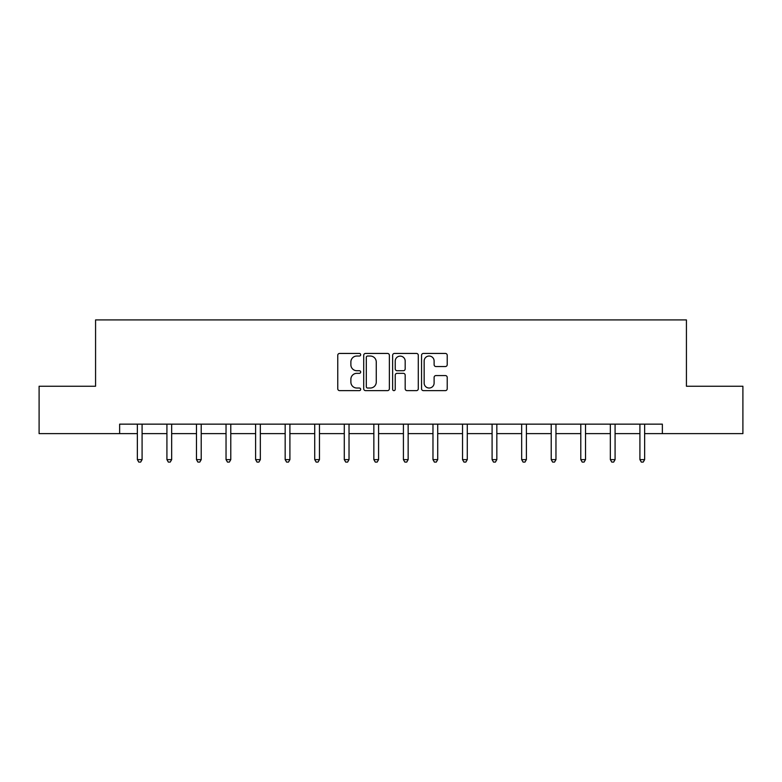 <?xml version="1.0" encoding="UTF-8"?>
<svg xmlns="http://www.w3.org/2000/svg" width="782" height="782" viewBox="0 0 782 782"><rect width="100%" height="100%" fill="white"/><g stroke="black" fill="none" stroke-linecap="round" stroke-linejoin="round"><path stroke-width="1.17" d="M360.678 354.735A1.3 1.3 0 0 0 359.378 353.435L339.613 353.435A1.857 1.857 0 0 0 337.756 355.292L337.756 388.771A1.857 1.857 0 0 0 339.613 390.629L359.378 390.629A1.3 1.3 0 0 0 360.678 389.328A1.3 1.3 0 0 0 359.378 388.028L356.817 388.028A5.953 5.953 0 0 1 350.874 382.075L350.874 379.29A5.953 5.953 0 0 1 356.817 373.337L359.378 373.337A1.3 1.3 0 0 0 360.678 372.027A1.3 1.3 0 0 0 359.378 370.727L356.817 370.727A5.953 5.953 0 0 1 350.874 364.774L350.874 361.988A5.953 5.953 0 0 1 356.817 356.035L359.378 356.035A1.3 1.3 0 0 0 360.678 354.735M445.359 366.543A1.857 1.857 0 0 0 447.216 364.686L447.216 355.292A1.857 1.857 0 0 0 445.359 353.435L423.414 353.435A1.857 1.857 0 0 0 421.547 355.292L421.547 388.771A1.857 1.857 0 0 0 423.414 390.629L445.359 390.629A1.857 1.857 0 0 0 447.216 388.771L447.216 377.423A1.857 1.857 0 0 0 445.359 375.565L435.965 375.565A1.857 1.857 0 0 0 434.108 377.423L434.108 383.053A4.975 4.975 0 0 1 429.132 388.028A4.975 4.975 0 0 1 424.157 383.053L424.157 361.01A4.975 4.975 0 0 1 429.132 356.035A4.975 4.975 0 0 1 434.108 361.01L434.108 364.686A1.857 1.857 0 0 0 435.965 366.543L445.359 366.543M119.636 433.619L39.1 433.619L39.1 386.24L95.57 386.24L95.57 319.916L686.43 319.916L686.43 386.24L742.9 386.24L742.9 433.619L662.364 433.619L662.364 424.147L119.636 424.147L119.636 433.619L137.358 433.619M389.368 355.292A1.857 1.857 0 0 0 387.51 353.435L365.565 353.435A1.857 1.857 0 0 0 363.708 355.292L363.708 388.771A1.857 1.857 0 0 0 365.565 390.629L387.51 390.629A1.857 1.857 0 0 0 389.368 388.771L389.368 355.292M394.49 353.435L416.435 353.435A1.857 1.857 0 0 1 418.292 355.292L418.292 388.771A1.857 1.857 0 0 1 416.435 390.629L407.041 390.629A1.857 1.857 0 0 1 405.184 388.771L405.184 375.194A1.857 1.857 0 0 0 403.326 373.337L397.09 373.337A1.857 1.857 0 0 0 395.233 375.194L395.233 389.328A1.3 1.3 0 0 1 393.933 390.629A1.3 1.3 0 0 1 392.632 389.328L392.632 355.292A1.857 1.857 0 0 1 394.49 353.435M142.089 433.619L166.918 433.619M171.659 433.619L196.478 433.619M201.218 433.619L226.037 433.619M230.778 433.619L255.606 433.619M260.338 433.619L285.166 433.619M289.907 433.619L314.726 433.619M319.467 433.619L344.285 433.619M349.026 433.619L373.855 433.619M378.586 433.619L403.414 433.619M408.145 433.619L432.974 433.619M437.715 433.619L462.533 433.619M467.274 433.619L492.093 433.619M496.834 433.619L521.662 433.619M526.394 433.619L551.222 433.619M555.963 433.619L580.782 433.619M585.523 433.619L610.341 433.619M615.082 433.619L639.911 433.619M644.642 433.619L662.364 433.619M367.608 356.035A1.3 1.3 0 0 0 366.308 357.335L366.308 386.728A1.3 1.3 0 0 0 367.608 388.028L370.306 388.028A5.953 5.953 0 0 0 376.259 382.075L376.259 361.988A5.953 5.953 0 0 0 370.306 356.035L367.608 356.035M405.184 361.108A4.975 4.975 0 0 0 400.208 356.123A4.975 4.975 0 0 0 395.233 361.108L395.233 368.869A1.857 1.857 0 0 0 397.09 370.727L403.326 370.727A1.857 1.857 0 0 0 405.184 368.869L405.184 361.108M142.344 424.147L142.226 424.421A1.896 1.896 0 0 0 142.089 425.125L142.089 459.62L137.358 459.62L137.358 425.125A1.896 1.896 0 0 0 137.221 424.421L137.104 424.147M142.089 459.62L140.672 462.084L138.776 462.084L137.358 459.62M171.903 424.147L171.796 424.421A1.896 1.896 0 0 0 171.659 425.125L171.659 459.62L166.918 459.62L166.918 425.125A1.896 1.896 0 0 0 166.781 424.421L166.664 424.147M171.659 459.62L170.232 462.084L168.335 462.084L166.918 459.62M201.463 424.147L201.355 424.421A1.896 1.896 0 0 0 201.218 425.125L201.218 459.62L196.478 459.62L196.478 425.125A1.896 1.896 0 0 0 196.341 424.421L196.233 424.147M201.218 459.62L199.791 462.084L197.905 462.084L196.478 459.62M231.032 424.147L230.915 424.421A1.896 1.896 0 0 0 230.778 425.125L230.778 459.62L226.037 459.62L226.037 425.125A1.896 1.896 0 0 0 225.9 424.421L225.793 424.147M230.778 459.62L229.361 462.084L227.464 462.084L226.037 459.62M260.592 424.147L260.474 424.421A1.896 1.896 0 0 0 260.338 425.125L260.338 459.62L255.606 459.62L255.606 425.125A1.896 1.896 0 0 0 255.47 424.421L255.352 424.147M260.338 459.62L258.92 462.084L257.024 462.084L255.606 459.62M290.151 424.147L290.044 424.421A1.896 1.896 0 0 0 289.907 425.125L289.907 459.62L285.166 459.62L285.166 425.125A1.896 1.896 0 0 0 285.029 424.421L284.912 424.147M289.907 459.62L288.48 462.084L286.583 462.084L285.166 459.62M319.711 424.147L319.603 424.421A1.896 1.896 0 0 0 319.467 425.125L319.467 459.62L314.726 459.62L314.726 425.125A1.896 1.896 0 0 0 314.589 424.421L314.481 424.147M319.467 459.62L318.039 462.084L316.143 462.084L314.726 459.62M349.271 424.147L349.163 424.421A1.896 1.896 0 0 0 349.026 425.125L349.026 459.62L344.285 459.62L344.285 425.125A1.896 1.896 0 0 0 344.148 424.421L344.041 424.147M349.026 459.62L347.609 462.084L345.712 462.084L344.285 459.62M378.84 424.147L378.723 424.421A1.896 1.896 0 0 0 378.586 425.125L378.586 459.62L373.855 459.62L373.855 425.125A1.896 1.896 0 0 0 373.718 424.421L373.601 424.147M378.586 459.62L377.168 462.084L375.272 462.084L373.855 459.62M408.4 424.147L408.282 424.421A1.896 1.896 0 0 0 408.145 425.125L408.145 459.62L403.414 459.62L403.414 425.125A1.896 1.896 0 0 0 403.277 424.421L403.16 424.147M408.145 459.62L406.728 462.084L404.832 462.084L403.414 459.62M437.959 424.147L437.852 424.421A1.896 1.896 0 0 0 437.715 425.125L437.715 459.62L432.974 459.62L432.974 425.125A1.896 1.896 0 0 0 432.837 424.421L432.729 424.147M437.715 459.62L436.288 462.084L434.391 462.084L432.974 459.62M467.519 424.147L467.411 424.421A1.896 1.896 0 0 0 467.274 425.125L467.274 459.62L462.533 459.62L462.533 425.125A1.896 1.896 0 0 0 462.397 424.421L462.289 424.147M467.274 459.62L465.857 462.084L463.961 462.084L462.533 459.62M497.088 424.147L496.971 424.421A1.896 1.896 0 0 0 496.834 425.125L496.834 459.62L492.093 459.62L492.093 425.125A1.896 1.896 0 0 0 491.956 424.421L491.849 424.147M496.834 459.62L495.417 462.084L493.52 462.084L492.093 459.62M526.648 424.147L526.53 424.421A1.896 1.896 0 0 0 526.394 425.125L526.394 459.62L521.662 459.62L521.662 425.125A1.896 1.896 0 0 0 521.526 424.421L521.408 424.147M526.394 459.62L524.976 462.084L523.08 462.084L521.662 459.62M556.207 424.147L556.1 424.421A1.896 1.896 0 0 0 555.963 425.125L555.963 459.62L551.222 459.62L551.222 425.125A1.896 1.896 0 0 0 551.085 424.421L550.968 424.147M555.963 459.62L554.536 462.084L552.639 462.084L551.222 459.62M585.767 424.147L585.659 424.421A1.896 1.896 0 0 0 585.523 425.125L585.523 459.62L580.782 459.62L580.782 425.125A1.896 1.896 0 0 0 580.645 424.421L580.537 424.147M585.523 459.62L584.095 462.084L582.209 462.084L580.782 459.62M615.336 424.147L615.219 424.421A1.896 1.896 0 0 0 615.082 425.125L615.082 459.62L610.341 459.62L610.341 425.125A1.896 1.896 0 0 0 610.204 424.421L610.097 424.147M615.082 459.62L613.665 462.084L611.768 462.084L610.341 459.62M644.896 424.147L644.779 424.421A1.896 1.896 0 0 0 644.642 425.125L644.642 459.62L639.911 459.62L639.911 425.125A1.896 1.896 0 0 0 639.774 424.421L639.656 424.147M644.642 459.62L643.224 462.084L641.328 462.084L639.911 459.62"/></g></svg>
